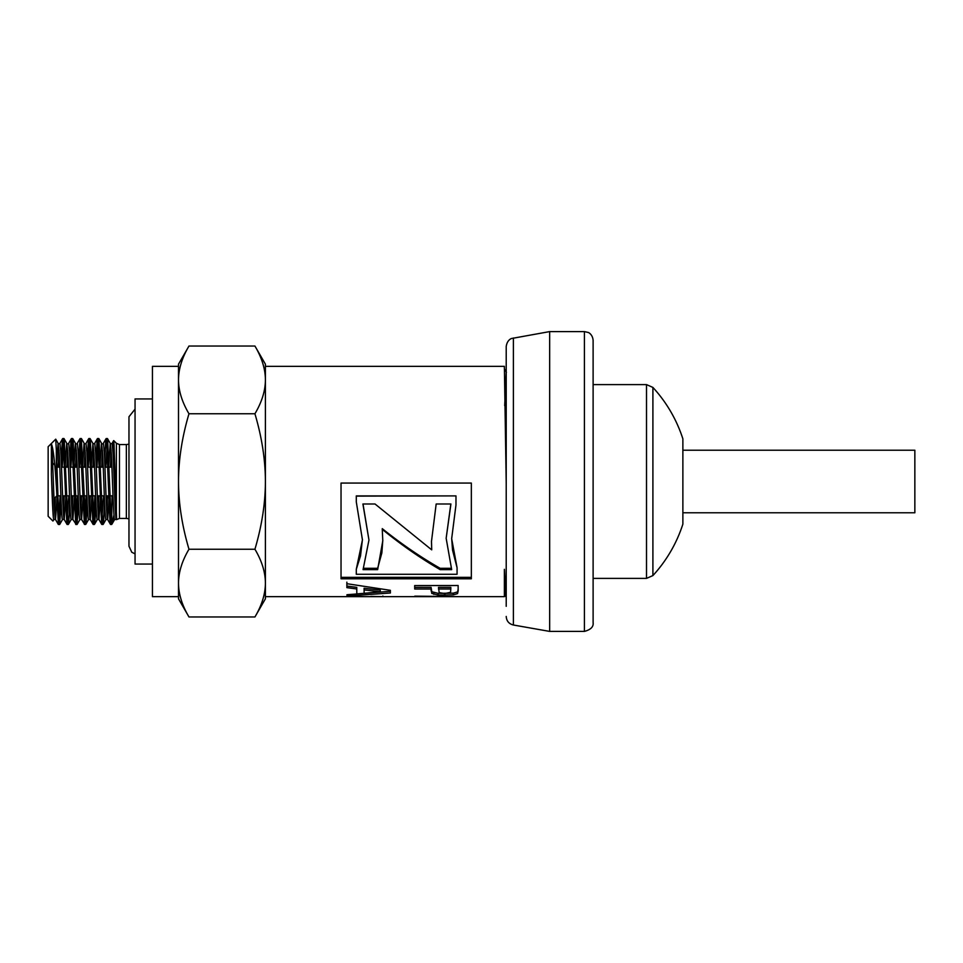 <?xml version="1.0" encoding="UTF-8"?>
<svg xmlns="http://www.w3.org/2000/svg" width="963" height="963" viewBox="0 0 963 963"><rect width="100%" height="100%" fill="white"/><g stroke="black" fill="none" stroke-linecap="round" stroke-linejoin="round"><path stroke-width="1.44" d="M505.936 467.609L506.213 453.404M504.696 405.64L506.213 372.585M112.033 495.837L111.66 524.426L111.142 519.924L107.639 438.996L105.737 467.163M116.631 518.768L114.007 443.931L113.562 441.126L112.984 452.598M111.997 524.113L113.947 514.748M115.079 504.395L115.524 499.641M56.299 485.388C54.795 461.59 53.146 447.771 51.388 443.919L52.171 452.875C53.29 473.688 54.41 521.332 55.529 519.49L57.166 495.837M51.388 443.919L51.388 474.518C52.195 496.896 53.001 520.273 53.808 519.49L55.529 519.49L58.286 524.402M58.237 467.163L59.008 450.564M56.528 466.85L58.021 443.69L60.019 443.726L60.862 452.875C61.981 473.64 63.101 521.368 64.22 519.49L65.857 495.837M54.674 512.436L55.385 497.293M58.153 443.51L59.152 452.875C60.26 473.615 61.379 521.38 62.499 519.49L64.124 519.406M66.929 467.163L67.699 450.564M65.207 467.163L66.688 443.738L68.77 443.955L69.553 452.875C70.672 473.676 71.792 521.356 72.899 519.49L74.548 495.837M63.353 512.436L64.136 495.837M66.844 443.51L67.843 452.875C68.951 473.688 70.07 521.356 71.19 519.49L72.899 519.49L75.945 524.089L77.461 495.837M75.608 467.163L76.39 450.564M73.898 467.163L75.331 443.919L77.449 443.895L78.244 452.875C79.363 473.603 80.483 521.38 81.59 519.49L83.227 495.837M72.044 512.436L72.827 495.837M75.535 443.51L76.534 452.875C77.642 473.652 78.761 521.368 79.881 519.49L81.59 519.49L84.563 524.305L86.152 495.837M84.299 467.163L85.081 450.564M82.589 467.163L84.01 443.991L86.08 443.714L86.935 452.875C88.054 473.7 89.162 521.356 90.281 519.49L91.918 495.837M80.736 512.436L81.518 495.837M84.226 443.51L85.213 452.875C86.333 473.615 87.452 521.38 88.572 519.49L90.281 519.49L93.098 524.378M92.99 467.163L93.772 450.552M92.917 443.51L94.843 443.931L95.626 452.875C96.745 473.64 97.853 521.368 98.972 519.49L100.609 495.837M89.427 512.46L90.209 495.837M91.28 467.163L92.917 443.558L93.905 452.887C95.024 473.724 96.144 521.332 97.263 519.49L98.972 519.49L101.729 524.402M101.681 467.163L102.463 450.564M99.971 467.163L101.392 443.943L103.51 443.871L104.317 452.875C105.424 473.627 106.544 521.368 107.663 519.49L109.3 495.837M98.118 512.436L98.9 495.837M101.609 443.51L102.596 452.875C103.715 473.615 104.835 521.38 105.954 519.49L107.567 519.406M110.372 467.163L111.154 450.564M108.663 467.163L110.191 443.618L112.153 443.702L113.008 452.875C114.116 473.688 115.235 521.344 116.354 519.49L116.403 443.293L113.718 440.609M106.809 512.436L107.591 495.837M110.3 443.51L111.287 452.875C112.406 473.664 113.526 521.38 114.645 519.49L116.354 519.49M506.43 372.356L504.383 368.817L504.383 366.349L265.403 366.349L265.403 596.651L504.383 596.651L504.383 594.171L505.84 596.651L504.383 569.35L504.383 596.651M504.383 366.349L506.213 482.848M363.424 596.627L347.029 596.434M458.28 596.627L414.8 596.145L458.28 596.627M390.364 590.319L390.388 593.003L346.993 596.073L346.957 594.725L356.816 593.966L356.767 588.971L346.885 587.647L346.861 583.698L390.364 590.319M458.183 590.764L457.557 593.605L453.32 594.869L438.141 595.062L431.773 593.413L431.099 589.007L414.716 589.019L414.68 585.576L458.135 585.516L458.183 590.945M341.034 578.799L341.034 483.065L471.34 483.065L471.34 578.799L341.034 578.799L341.034 577.331L471.34 577.331L471.34 483.065M115.5 512.436L115.729 508.44M61.126 502.108L59.646 524.45C58.538 526.52 57.443 474.181 56.336 450.154L56.336 485.388L58.382 524.45L60.091 495.837M61.247 460.892L62.306 440.512L62.751 438.55L63.209 441.102L66.856 523.884L68.77 495.837M69.938 460.892L70.901 441.548L71.418 438.55L71.912 441.259L75.704 524.402M78.629 460.88L80.037 438.61L77.16 443.522M85.707 524.402L81.361 438.526L80.11 438.55L84.371 524.354M87.32 460.892L88.343 440.91L88.801 438.55L89.27 440.97L92.881 523.691L93.772 520.044L94.843 495.837M96.011 460.892L97.07 440.488L97.54 438.574L97.973 441.114L101.609 523.896L103.535 495.837M104.702 460.892L105.689 441.198L106.086 438.647L106.472 439.513L109.89 519.936L110.528 524.45L111.66 510.859M104.57 502.108L103.571 521.958L103.101 524.45L102.656 522.391L99.02 439.369L98.118 442.872L97.046 467.163M95.879 502.108L94.94 521.248L94.434 524.426L93.941 522.127L90.317 439.284L89.499 441.957L88.355 467.163M87.188 502.108L86.116 522.608L85.767 524.414L84.455 524.45M81.361 438.526L79.664 467.163M78.497 502.132L77.016 524.51M75.764 524.45L77.016 524.45L73.188 441.499L72.67 438.55L72.177 441.295L70.973 467.163M69.805 502.108L68.782 522.151L68.337 524.45L67.855 521.958L64.256 439.369L63.353 442.896L62.282 467.163M383.13 596.627L382.865 595.989L383.13 596.627L370.803 596.434M356.298 501.892L356.298 495.897L455.981 495.897L356.298 496.114L356.298 501.892L362.437 539.906L356.298 569.229L356.298 574.285L457.064 574.285L457.064 567.725L451.671 538.702L455.981 504.901L455.981 496.114M451.671 538.269L452.538 550.09L457.064 567.725M356.298 569.229L360.511 555.988L362.437 539.473M458.183 589.115L457.557 591.908L453.32 593.16L438.141 593.34L431.773 591.715L431.099 587.382L414.716 587.394L414.692 585.576M450.828 589.055L450.816 587.358L438.478 587.37L439.2 592.63L444.725 593.545L450.552 592.305L450.816 588.983L438.478 588.995M450.816 587.358L450.816 588.983M414.716 587.394L414.716 589.019M431.099 587.382L431.099 589.007M431.773 591.715L431.773 593.413M450.828 503.998L446.158 538.269L451.671 569.627L440.163 569.627C420.867 558.468 401.559 545.058 382.263 529.373L382.793 540.725L377.652 569.627L363.063 569.627L368.961 540.05L362.907 503.998L375.04 503.998L431.713 549.849L431.484 541.447L436.167 503.998L450.913 503.998L446.158 538.269M431.484 541.013L431.713 549.849M363.015 503.998L368.961 540.05M382.793 540.267L381.866 552.882L377.652 568.302L363.617 568.302M451.178 568.302L440.163 568.302C420.867 557.312 401.559 544.095 382.263 528.651L382.263 529.373M377.652 568.302L377.652 569.627M440.163 568.302L440.163 569.627M356.816 593.966L356.767 587.358L346.885 586.046L346.861 582.158M390.364 591.318L356.816 593.882M364.098 588.273L364.134 593.316L380.241 591.727L380.241 590.066L364.098 588.273L364.134 591.631M346.885 586.046L346.885 587.647M356.767 587.358L356.767 588.971M346.993 594.725L346.993 596.073M380.241 591.727L364.098 589.91M254.93 616.97C261.864 605.258 265.355 593.966 265.403 583.096L265.403 598.817L254.93 616.97L188.977 616.97C182.043 605.258 178.552 593.966 178.504 583.096L178.504 364.183L188.977 346.03C182.043 357.742 178.552 369.034 178.504 379.904C178.552 390.761 182.043 402.053 188.977 413.765C182.043 437.202 178.552 459.772 178.504 481.5C178.552 503.228 182.043 525.798 188.977 549.235C182.043 560.947 178.552 572.239 178.504 583.096L178.504 598.817L188.977 616.97M265.403 583.096C265.355 572.239 261.864 560.947 254.93 549.235C261.864 525.798 265.355 503.228 265.403 481.5C265.355 459.772 261.864 437.202 254.93 413.765C261.864 402.053 265.355 390.761 265.403 379.904C265.355 369.034 261.864 357.742 254.93 346.03L188.977 346.03M254.93 346.03L265.403 364.183L265.403 379.904M188.977 413.765L254.93 413.765M178.504 596.651L178.504 366.349L152.431 366.349L152.431 596.651L178.504 596.651M188.977 549.235L254.93 549.235M51.388 474.518L53.326 517.179M52.929 521.031L48.15 516.264L48.15 446.736L55.722 439.176L56.336 450.166M126.358 518.431L119.472 518.431L119.472 444.569L126.358 444.569L126.358 518.431L128.97 518.828M135.049 398.947L135.049 564.053L152.431 564.053L152.431 398.947L135.049 398.947M59.79 467.163L56.841 467.163L56.841 495.837L60.862 495.837M62.583 495.837L69.553 495.837M71.262 495.837L78.244 495.837M79.953 495.837L86.935 495.837M88.644 495.837L95.626 495.837M97.335 495.837L104.317 495.837M106.026 495.837L113.008 495.837M114.717 495.837L115.44 495.837M56.841 495.837L54 498.678M593.112 384.61L646.51 384.61L646.51 578.39L593.112 578.39M652.902 575.585A139.045 139.045 0 0 0 682.875 524.137L682.875 438.863A139.045 139.045 0 0 0 652.902 387.415L652.902 575.585L646.51 578.39M506.213 606.317L506.213 346.548C507.152 339.385 512.135 338.254 511.702 338.47L549.656 331.597L584.421 331.597L588.249 332.476C588.128 332.295 592.558 334.137 593.112 340.288L593.112 622.712C593.629 626.817 590.74 629.706 584.421 631.403L584.421 331.597M584.421 631.403L549.656 631.403L549.656 331.597M683.297 450.215L914.85 450.215L914.85 512.785L683.297 512.785M431.123 589.272L431.123 590.921M433.844 592.69L433.844 594.388M438.141 593.34L438.141 595.062M444.87 593.569L444.87 595.29M453.32 593.16L453.32 594.869M457.557 591.908L457.557 593.605M549.656 631.403L513.387 625.011L513.387 337.989M58.382 524.45L59.646 524.45M67.073 524.45L68.337 524.45M93.146 524.45L94.398 524.45M101.837 524.45L103.089 524.45M110.528 524.45L111.66 524.45M62.727 438.55L63.991 438.55M71.418 438.55L72.67 438.55M88.801 438.55L90.053 438.55M97.492 438.55L98.744 438.55M106.183 438.55L107.435 438.55M53.928 519.406L52.989 521.007M58.262 443.558L55.746 439.2M62.571 519.442L59.706 524.402M66.904 443.582L64.04 438.647M71.274 519.394L68.397 524.354M75.644 443.594L72.779 438.634M79.989 519.442L77.1 524.45M84.299 443.558L81.434 438.586M88.656 519.382L85.767 524.366M93.014 443.642L90.125 438.659M97.371 519.394L94.494 524.366M101.717 443.57L98.852 438.598M106.026 519.442L103.161 524.402M110.36 443.582L107.495 438.634M114.705 519.394L112.141 523.812M116.403 443.293L119.472 444.569M116.451 519.647L119.472 518.431M62.631 438.634L59.766 443.606M67.013 524.354L64.148 519.394M71.37 438.622L68.505 443.582M88.728 438.647L85.839 443.654M97.419 438.598L94.555 443.558M106.074 438.634L103.21 443.594M110.456 524.354L107.591 519.406M113.658 440.621L111.949 443.582M61.512 467.163L68.481 467.163M70.191 467.163L77.172 467.163M78.894 467.163L85.863 467.163M87.573 467.163L94.555 467.163M96.264 467.163L103.246 467.163M104.955 467.163L111.937 467.163M113.646 467.163L114.741 467.163M54.722 465.045L52.652 462.962M126.358 444.569L128.97 444.172M135.049 553.869L131.775 552.244L128.97 546.238L128.97 416.762L135.049 409.131M652.902 387.415L646.51 384.61M682.875 524.137L682.875 438.863M513.387 625.011C508.933 623.892 506.538 621.039 506.213 616.452"/></g></svg>
